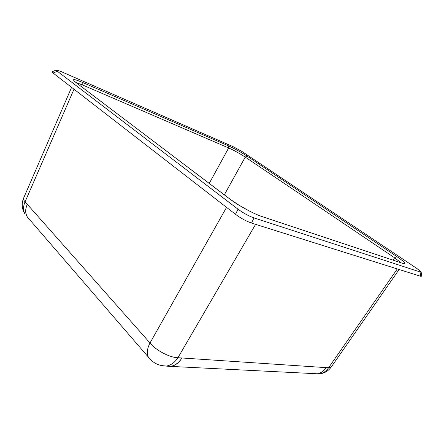 <?xml version="1.0" encoding="UTF-8"?>
<svg xmlns="http://www.w3.org/2000/svg" width="444" height="444" viewBox="0 0 444 444"><rect width="100%" height="100%" fill="white"/><g stroke="black" fill="none" stroke-linecap="round" stroke-linejoin="round"><path stroke-width="0.67" d="M253.979 217.899L420.074 271.939L421.117 271.845L416.849 268.465L242.23 151.654L233.555 146.87L60.822 71.462L56.438 69.958C55.955 69.991 56.266 70.43 57.365 71.273L238.001 209.18C243.362 213.12 248.684 216.023 253.979 217.899L251.565 223.066L420.712 276.301L420.074 271.939M57.365 71.273L53.102 73.044L235.514 214.313L238.001 209.18M421.151 272.061L421.75 276.174L420.712 276.301M251.565 223.066C246.226 221.223 240.876 218.309 235.514 214.313M53.102 73.044C52.015 72.194 51.72 71.75 52.214 71.712L56.222 70.047M29.648 219.697L27.09 216.644C25.175 212.998 25.219 208.919 27.239 204.407C25.225 209.096 25.269 213.309 27.356 217.038L29.815 219.885M27.167 216.761L150.816 359.951M23.554 198.268L23.538 198.302C21.384 203.724 21.861 208.958 24.964 214.008L24.964 214.008C23.044 210.367 23.088 206.299 25.086 201.809L150.005 342.979C156.016 350.41 169.697 357.614 177.944 357.714L326.207 367.643C323.665 371.284 320.424 373.382 316.483 373.942L312.293 373.737M255.6 224.331L177.944 357.714C174.692 362.631 170.779 365.412 166.211 366.05L170.152 366.422C174.708 365.784 178.61 363.026 181.846 358.136C178.838 362.898 175.169 365.651 170.84 366.4L319.597 373.887C323.282 373.215 326.296 371.151 328.643 367.676L326.207 367.643C323.854 371.134 320.829 373.215 317.133 373.881L312.593 373.754M165.945 366.056L170.152 366.422L165.612 366.05M226.551 207.37L150.005 342.979C147.092 348.657 146.548 353.391 148.379 357.17C152.914 362.987 158.858 365.95 166.211 366.05L161.166 365.523M397.297 268.931L328.643 367.676L331.235 367.022C328.366 370.962 324.486 373.249 319.597 373.887L315.917 373.915M401.16 262.826L394.627 257.825L393.034 260.123M396.642 256.449C404.861 262.115 406.882 264.419 402.697 263.353L261.871 216.528C253.802 213.941 238.034 205.333 229.809 199.012L75.702 82.318C71.329 78.677 73.482 78.66 82.162 82.279L228.427 145.832C234.704 148.685 240.92 152.114 247.086 156.122L396.642 256.449L394.627 257.825L245.255 157.109C239.788 153.513 234.254 150.461 228.649 147.957L82.245 84.854L76.163 82.623M399.123 269.508L331.252 366.994M71.601 87.368L23.538 198.302C23.193 199.178 23.71 200.349 25.086 201.809L73.993 89.222M224.325 194.844L245.255 157.109L247.086 156.122M228.427 145.832L228.649 147.957L209.224 183.416M81.452 86.663L82.245 84.854L82.162 82.279M229.842 199.029L75.702 82.318M402.697 263.353L261.816 216.489M261.871 216.528L260.883 216.178C257.642 215.024 253.524 213.164 248.54 210.595L239.177 205.306L229.809 199.012"/></g></svg>
